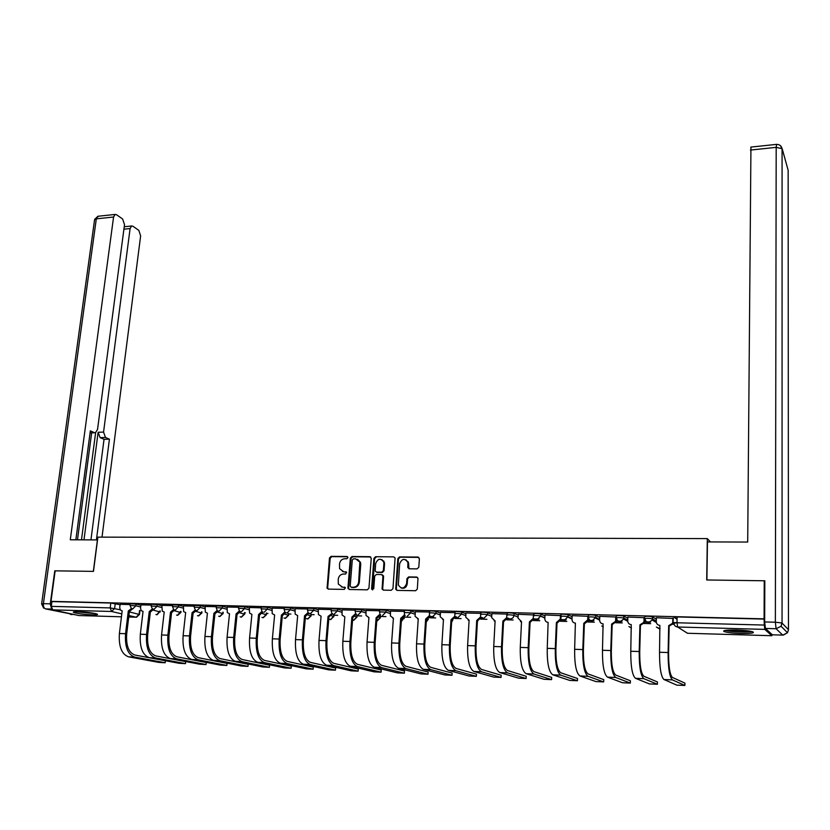 <?xml version="1.0" encoding="UTF-8"?>
<svg xmlns="http://www.w3.org/2000/svg" width="830" height="830" viewBox="0 0 830 830"><rect width="100%" height="100%" fill="white"/><g stroke="black" fill="none" stroke-linecap="round" stroke-linejoin="round"><path stroke-width="1.25" d="M347.936 557.636L346.982 556.484L331.097 556.349L329.479 557.967L327.082 588.221L328.317 589.113L344.284 589.404L345.373 587.754L342.396 587.049L338.339 584.071L338.225 579.216C338.785 576.03 340.528 574.298 343.475 574.018L345.539 574.049L346.629 572.42L343.662 571.714L339.584 568.695L339.501 563.943C340.051 560.769 341.794 559.047 344.73 558.756L346.795 558.766L347.936 557.636M78.414 611.72C74.223 611.637 72.615 611.876 73.59 612.447C77.387 613.629 83.654 614.428 92.379 614.854C96.612 614.947 98.241 614.708 97.266 614.127C93.489 612.955 87.212 612.156 78.414 611.72M736.355 630.012C726.489 629.887 722.453 630.406 724.227 631.589C727.184 632.553 732.693 633.186 740.754 633.487C750.631 633.632 754.719 633.103 752.986 631.91C750.019 630.935 744.479 630.312 736.355 630.012M417.127 568.882L418.808 567.222L419.389 558.756L417.936 557.065L399.521 556.909L397.85 558.559L395.723 589.227L397.114 590.389L415.623 590.732L417.314 589.061L417.998 578.303L416.567 577.047L408.63 576.933L406.949 578.593L406.586 583.677C404.22 588.947 401.471 589.383 398.338 584.974L399.655 563.705C402.094 558.414 404.843 558.019 407.904 562.522L407.789 567.575L409.2 568.789L417.127 568.882M50.993 601.366L55.154 570.843L93.479 571.372L97.888 537.124L707.316 538.608L706.714 579.973L764.233 580.772L764.088 618.848L50.993 601.366L51.927 601.584L51.284 606.367L110.193 607.913L120.122 609.718M371.249 558.331L369.858 556.671L351.982 556.525L350.343 558.144L347.936 587.816L349.306 589.497L367.285 589.829L368.945 588.19L371.249 558.331M375.575 556.712L393.721 556.868L395.101 558.019L392.953 588.626L391.272 590.275L383.439 590.13L382.08 589.03L382.931 576.228L381.52 574.536L376.364 574.474L374.704 576.113L373.739 588.781L371.591 588.74L373.925 558.351L375.575 556.712L393.721 556.868M677.083 619.325L674.095 617.333L677.124 616.949L677.01 622.77L764.316 625.063L764.814 629.389L771.807 635.718L772.18 634.618M244.726 612.841L245.41 612.862M266.555 613.422L267.986 613.463M288.695 614.013L290.884 614.065M311.146 614.615L314.124 614.688M333.93 615.217L337.706 615.321M357.035 615.829L361.641 615.953M380.482 616.462L385.94 616.607M404.594 617.105L410.611 617.261M429.556 617.769L435.646 617.935M454.902 618.443L461.075 618.609M480.643 619.128L486.899 619.294M506.788 619.823L513.137 620M533.337 620.539L539.77 620.705M560.323 621.255L566.838 621.431M587.723 621.981L594.342 622.168M615.58 622.728L622.282 622.905M643.883 623.486L650.689 623.662M672.653 624.253L674.136 624.295M764.233 580.772L764.814 581.446M764.088 618.848L764.316 625.063M51.927 601.584L110.805 603.037L120.08 604.717M78.85 615.549L52.736 609.874L51.284 606.367M151.268 605.091L140.924 604.863M172.64 605.62L161.871 605.35L162.286 611.129L164.205 611.98L161.57 634.96C160.792 648.116 163.728 656.001 170.378 658.595L199.553 664.187L206.027 664.55L206.224 662.651M194.334 606.159L183.42 605.931M216.329 606.709L205.114 606.471M238.646 607.27L227.13 607.021M261.284 607.83L249.311 607.529L249.581 613.111L251.905 614.356L249.571 638.011C248.907 651.56 251.625 659.653 257.725 662.299L284.41 667.911L291.123 668.254L291.299 666.324M284.254 608.4L272.115 608.141M307.557 608.981L295.107 608.712M331.222 609.573L318.284 609.251L318.419 614.553L321.086 616.234L319.011 640.428C318.44 654.279 320.971 662.548 326.605 665.214L351.204 670.837L358.114 671.179L358.27 669.208M355.23 610.175L342.105 609.884M379.601 610.776L365.989 610.444L366.03 615.476L368.935 617.53L367.047 642.088C366.549 656.157 368.945 664.54 374.247 667.237L397.342 672.86L404.386 673.203L404.521 671.2M404.345 611.399L390.525 611.098M429.473 612.021L415.28 611.72M454.985 612.665L440.429 612.343M480.892 613.37L465.962 612.986M507.203 614.086L491.889 613.629M534.105 614.957L518.221 614.293M561.059 615.632L544.978 614.968M588.449 616.327L572.161 615.642M616.285 617.022L599.768 616.337M644.568 617.728L627.833 617.043M673.317 618.443L656.364 617.759M645.149 616.628C646.404 616.078 648.832 616.119 652.442 616.763L656.323 619.159M616.68 615.922C617.852 615.372 620.249 615.424 623.859 616.067L627.802 618.309M588.667 615.227C589.767 614.677 592.132 614.729 595.753 615.383L599.737 617.489M561.09 614.542C562.128 614.003 564.462 614.055 568.083 614.708L572.119 616.69M533.96 613.878C534.925 613.328 537.228 613.38 540.87 614.044L544.937 615.933M507.161 614.926L507.244 613.214C508.168 612.675 510.44 612.727 514.071 613.38L518.179 615.186M480.84 614.252L480.933 612.55C481.815 612.021 484.066 612.084 487.677 612.737L491.848 614.459M454.923 613.598L455.027 611.907C455.877 611.388 458.098 611.451 461.688 612.094L465.91 613.764M429.411 612.945L429.525 611.264C430.334 610.755 432.534 610.828 436.103 611.461L440.377 613.069M404.283 612.312L404.397 610.631C405.185 610.143 407.354 610.206 410.912 610.839L415.239 612.395M379.538 611.679L379.663 610.019L386.095 610.226L390.474 611.741M355.157 611.056L355.292 609.407L361.662 609.614L366.082 611.098M380.316 615.85L380.379 617.935M331.149 610.444L331.284 608.805L337.582 609.023L342.053 610.465M356.174 615.009L356.921 615.248L356.931 617.302M307.484 609.853L307.629 608.214L313.865 608.442L318.378 609.842M332.374 614.19L333.785 614.636L333.816 616.68M284.171 609.262L284.327 607.633L290.5 607.861L295.055 609.23M308.905 613.401L310.98 614.034L311.032 616.067M261.201 608.67L261.357 607.052L267.468 607.29L272.064 608.639M286.775 612.924L288.508 613.432L288.57 615.455M238.552 608.1L238.718 606.491L244.777 606.73L249.415 608.048M216.236 607.529L216.412 605.931L222.409 606.18L227.088 607.467M194.241 606.979L194.417 605.381L200.362 605.63L205.072 606.896M172.557 606.429L172.733 604.831L178.626 605.101L183.368 606.336M151.174 605.879L151.361 604.302L157.202 604.572L161.975 605.786M130.082 605.35L130.279 603.773L136.079 604.043L140.882 605.246M707.316 538.608L710.459 541.928M130.186 604.562L120.122 604.344M673.182 622.894L674.147 622.915M430.075 616.503L433.644 616.597M455.421 617.167L456.925 617.209M481.161 617.842L482.863 617.894M507.306 618.526L509.205 618.578M533.866 619.232L538.369 619.346M560.841 619.937L565.604 620.062M587.599 620.643L593.274 620.788M616.099 621.39L621.4 621.525M644.412 622.137L649.983 622.282M288.477 613.744L288.581 615.279L285.458 618.329M764.337 619.097L677.124 616.949M456.355 616.887L455.473 616.866M482.282 617.562L481.213 617.541M508.614 618.257L507.358 618.226M539.002 619.056L533.908 618.921M566.247 619.761L560.219 619.605M593.927 620.487L588.294 620.342M622.054 621.224L616.151 621.068M650.647 621.971L644.454 621.815M677.01 622.666L673.223 622.562M342.531 571.548L343.662 571.714M346.369 572.005L344.357 571.984M341.379 586.914L342.396 587.049M345.093 587.339L343.101 587.308M347.646 556.764L331.803 556.629L330.184 558.248L327.684 587.692L328.286 589.113M370.699 556.972L352.667 556.806L351.028 558.434L348.621 588.065L349.243 589.497M353.456 558.829L352.304 559.97L350.198 586.032L351.163 587.204L353.362 587.246C356.34 586.976 358.093 585.233 358.653 582.017L359.846 562.107L355.645 558.849L353.456 558.829M357.595 559.337L360.521 562.387L360.749 564.442L359.328 582.276C358.778 585.492 357.025 587.235 354.057 587.505L351.858 587.464M382.339 574.817L383.595 576.497L382.682 588.678L383.315 590.13M376.239 557.003L374.589 558.642L372.618 589.933M383.875 563.622L383.751 562.128C380.648 557.905 377.961 558.383 375.668 563.539L375.202 571.061L376.55 572.14L381.696 572.212L383.356 570.563L383.875 563.622L384.539 563.902L384.404 562.408L381.862 559.607M384.539 563.902L384.02 570.833L382.36 572.482L377.214 572.41M405.963 559.773L408.547 562.802L408.983 568.768M401.077 587.962C404.324 588.885 406.378 587.547 407.229 583.936L406.586 583.677M417.407 577.327L409.273 577.203L407.582 578.852L407.229 583.936M418.818 557.387L400.164 557.2L398.493 558.849L396.325 588.927L396.968 590.379M120.122 604.313L119.717 607.622L120.433 610.123L122.186 610.839L119.406 633.498C118.576 646.466 121.616 654.248 128.515 656.821L158.821 662.402L165.18 662.765L165.398 660.898M132.551 608.867L129.646 611.285L128.308 611.005L125.548 633.705C124.728 646.705 127.747 654.497 134.616 657.08L164.755 662.662M164.983 660.68L134.865 655.026C128.681 652.681 125.953 645.657 126.689 633.944L129.439 611.274M128.308 611.005L131.472 608.4M97.535 539.915L70.291 539.78L113.565 217.024L96.311 218.84L43.409 603.659L50.277 603.835L54.77 570.833L93.344 571.372L97.411 539.874M83.986 539.832L98.127 432.274L103.553 432.098L130.103 228.551L123.909 229.184M103.553 432.098L105.514 437.462L100.098 437.628L98.127 432.274M96.425 539.874L109.436 439.163L105.514 437.462M102.017 537.135L140.633 235.896L138.838 230.387L132.966 226.268L131.638 225.988L130.103 228.551M90.086 432.772L95.471 432.721L97.535 429.452L124.51 224.65L122.643 219.016L116.542 214.731L115.131 214.441L113.565 217.024M124.832 226.683L124.293 226.3M94.402 432.638L90.346 430.874L75.852 539.801M50.277 603.835L51.491 608.556M81.485 539.822L95.626 432.669M91.663 432.845L77.47 539.811M90.947 539.853L104.041 439.329L100.098 437.628M104.041 439.329L109.436 439.163M765.416 628.445L772.377 634.805L782.7 635.095L776.091 628.735L765.416 628.445L764.669 621.95L764.814 580.782L706.901 579.973L707.451 541.917L747.706 542.052L750.942 147.086M94.641 613.412L76.433 611.7M75.406 611.72L95.637 613.629M83.903 612.032L87.295 612.353M725.254 630.395C730.068 631.806 747.052 632.574 751.97 631.589M750.745 631.308C747.062 632.356 730.068 631.599 726.468 630.229M730.753 629.991L746.44 630.686M140.934 604.831L140.529 608.162L141.214 610.631L143.05 611.409L140.332 634.224C139.533 647.286 142.521 655.109 149.307 657.702L179.052 663.284L185.464 663.647L185.671 661.769M153.519 609.396L150.572 611.855L149.255 611.575L146.568 634.431C145.769 647.535 148.746 655.368 155.49 657.962L185.069 663.554M185.287 661.562L155.729 655.897C149.649 653.542 146.972 646.477 147.688 634.68L150.375 611.845M149.255 611.575L152.471 608.878M174.777 609.936L171.8 612.426L170.503 612.146L167.878 635.178C167.121 648.365 170.036 656.26 176.655 658.854L205.653 664.457M205.861 662.444L176.883 656.779C170.928 654.413 168.293 647.296 168.988 635.417L171.592 612.426M170.503 612.146L173.761 609.365M183.42 605.89L183.648 611.627L185.661 612.561L183.098 635.707C182.351 648.956 185.235 656.893 191.761 659.497L220.334 665.1L226.86 665.452L227.057 663.554M196.347 610.465L193.328 613.017L192.052 612.737L189.499 635.925C188.763 649.216 191.637 657.163 198.121 659.767L226.517 665.37M226.725 663.346L198.339 657.671C192.508 655.306 189.914 648.137 190.589 636.174L193.12 613.007M192.052 612.737L195.361 609.842M207.417 613.235L204.937 636.465C204.222 649.817 207.054 657.796 213.435 660.421L241.406 666.023L247.994 666.376L248.18 664.467M218.228 610.994L215.167 613.609L213.901 613.328L211.432 636.693C210.727 650.066 213.538 658.076 219.888 660.69L247.672 666.293M247.869 664.259L220.106 658.584C214.389 656.198 211.858 648.987 212.49 636.932L214.949 613.598M205.124 606.429L205.321 612.125L207.427 613.194M213.901 613.328L217.263 610.32M227.13 606.979L227.296 612.623L229.505 613.754L227.088 637.233C226.403 650.678 229.173 658.719 235.419 661.354L262.757 666.957L269.408 667.31L269.584 665.39M240.42 611.523L237.318 614.21L236.073 613.93L233.687 637.461C233.002 650.938 235.762 658.999 241.966 661.624L269.117 667.237M269.304 665.183L242.173 659.497C236.592 657.111 234.102 649.849 234.724 637.71L237.1 614.2M236.073 613.93L239.486 610.787M262.944 612.052L259.79 614.823L258.566 614.532L256.263 638.249C255.609 651.82 258.306 659.933 264.365 662.579L290.853 668.192M291.04 666.127L264.573 660.431C259.116 658.034 256.678 650.72 257.269 638.488L259.572 614.812M258.566 614.532L262.01 611.326M272.115 608.1L272.199 613.598L274.626 614.968L272.375 638.799C271.742 652.453 274.408 660.607 280.353 663.253L306.363 668.866L313.138 669.219L313.304 667.268M285.79 612.582L282.584 615.445L281.391 615.154L279.16 639.038C278.548 652.722 281.183 660.888 287.087 663.543L312.9 669.156M313.076 667.081L287.284 661.386C281.972 658.979 279.586 651.612 280.146 639.287L282.366 615.435M281.391 615.154L284.866 611.928M295.107 608.67L295.138 614.086L297.68 615.601L295.522 639.608C294.92 653.355 297.524 661.572 303.313 664.228L328.628 669.841L335.465 670.194L335.631 668.233M308.968 613.1L305.72 616.067L304.548 615.777L302.411 639.847C301.819 653.625 304.402 661.852 310.15 664.519L335.258 670.132M335.424 668.046L310.337 662.34C305.16 659.923 302.836 652.505 303.365 640.096L305.502 616.067M304.548 615.777L308.065 612.53M332.498 613.619L329.199 616.711L328.047 616.42L326.003 640.667C325.443 654.548 327.964 662.838 333.546 665.515L357.927 671.128M358.093 669.022L333.722 663.315C328.69 660.888 326.429 653.418 326.927 640.916L328.971 616.7M328.047 616.42L332.156 613.318M342.105 609.842L342.053 615.02L344.834 616.877L342.842 641.248C342.313 655.212 344.782 663.533 350.25 666.22L374.112 671.843L381.084 672.186L381.229 670.194M356.371 614.127L353.03 617.354L351.899 617.064L349.949 641.497C349.42 655.493 351.868 663.834 357.284 666.521L380.929 672.134M381.084 670.018L357.46 664.311C352.584 661.873 350.374 654.351 350.851 641.746L352.792 617.344M351.899 617.064L355.489 613.764L356.236 614.003M383.46 576.435L383.502 575.792M376.115 617.717L379.735 614.397L380.596 614.688L377.214 618.008L376.115 617.717L374.247 642.337C373.77 656.447 376.146 664.84 381.385 667.538L404.252 673.161M404.397 671.024L381.551 665.318C376.83 662.869 374.683 655.285 375.129 642.586L376.976 618.008M368.925 617.707L368.364 617.489M383.74 560.976L383.668 561.858M390.525 611.056L390.391 615.922L393.41 618.194L391.615 642.939C391.158 657.121 393.482 665.567 398.597 668.275L420.903 673.887L428.021 674.23L428.156 672.217M400.693 618.392L404.355 615.04L405.185 615.331L401.762 618.682L400.693 618.392L398.929 643.198C398.483 657.412 400.786 665.868 405.849 668.575L427.917 674.199M428.052 672.041L406.005 666.334C401.45 663.876 399.365 656.25 399.77 643.447L401.533 618.672M393.389 618.381L392.766 618.143M408.111 561.609L408.038 562.584M404.449 613.64L404.355 615.04M415.291 611.668L415.114 616.368L418.247 618.858L416.556 643.81C416.131 658.097 418.393 666.604 423.321 669.322L444.807 674.935L452.008 675.278L452.132 673.255M425.645 619.066L429.349 615.684L430.148 615.974L426.693 619.356L425.645 619.066L423.985 644.07C423.58 658.387 425.811 666.915 430.687 669.634L451.925 675.247M452.06 673.078L430.832 667.372C426.433 664.903 424.431 657.215 424.794 644.319L426.454 619.346M418.237 619.066L417.532 618.807M429.463 613.837L429.349 615.684M440.429 612.301L440.232 616.794L443.469 619.543L441.892 644.692C441.508 659.093 443.687 667.652 448.428 670.381L469.064 676.004L476.347 676.336L476.462 674.302M450.991 619.751L454.726 616.348L455.494 616.638L452.008 620.041L450.991 619.751L449.435 644.952C449.061 659.383 451.219 667.974 455.898 670.702L476.285 676.315M476.41 674.126L456.033 668.42C451.821 665.94 449.87 658.2 450.213 645.201L451.759 620.041M443.459 619.761L442.681 619.471M461.688 612.094L461.573 614.024C457.984 613.391 455.763 613.318 454.913 613.837L454.726 616.348M465.962 612.934L465.755 617.219L469.095 620.238L467.612 645.584C467.269 660.099 469.365 668.721 473.909 671.47L493.684 677.083L501.05 677.415L501.154 675.361M476.721 620.446L480.497 617.022L481.234 617.312L477.707 620.747L476.721 620.446L475.268 645.844C474.936 660.4 477.022 669.042 481.504 671.792L501.009 677.404M501.123 675.195L481.628 669.488C477.592 666.998 475.715 659.207 476.015 646.103L477.458 620.736M469.075 620.466L468.203 620.145M480.705 613.297L480.497 617.022M491.889 613.577L491.682 617.645L495.105 620.944L493.736 646.487C493.435 661.116 495.458 669.81 499.795 672.559L518.667 678.172L526.127 678.504L526.22 676.44M502.856 621.151L506.674 617.696L507.369 617.997L503.82 621.452L502.856 621.151L501.517 646.757C501.227 661.427 503.229 670.132 507.504 672.891L526.106 678.504L526.23 676.284L507.628 670.578C503.769 668.077 501.974 660.213 502.233 647.016L503.561 621.442M495.095 621.182L494.12 620.83M506.86 613.951L506.674 617.696M518.231 614.231L518.034 618.08L521.531 621.66L520.275 647.41C520.016 662.164 521.956 670.91 526.085 673.68L544.024 679.282L551.577 679.614L551.66 677.539M529.405 621.878L533.265 618.392L533.929 618.765L530.329 622.168L529.405 621.878L528.181 647.68C527.942 662.465 529.851 671.242 533.918 674.012L551.577 679.614M551.67 677.373L534.022 671.678C530.36 669.167 528.637 661.251 528.866 647.94L530.08 622.168M521.52 621.909L520.441 621.525M533.441 614.615L533.265 618.392M544.978 614.905L544.812 618.692C544.926 620.882 546.026 622.106 548.122 622.386L547.24 648.344C547.022 663.212 548.879 672.03 552.79 674.811L569.785 680.424L577.431 680.745L577.504 678.639M561.028 616.306L560.873 619.73L557.272 622.905L556.37 622.604L555.28 648.624C555.073 663.533 556.899 672.373 560.748 675.143L577.431 680.745M577.514 678.494L560.841 672.798C557.376 670.277 555.726 662.299 555.913 648.884L557.013 622.894M556.37 622.604L560.271 619.097L560.904 619.398M560.437 615.289L560.271 619.097M572.161 615.58L572.005 619.398C572.129 621.608 573.26 622.842 575.387 623.123L574.64 649.299C574.464 664.291 576.228 673.172 579.921 675.962L595.93 681.575L603.68 681.897L603.752 679.77M588.449 616.254L588.242 620.705L584.642 623.652L583.78 623.351L582.805 649.579C582.639 664.602 584.372 673.514 588.003 676.305L603.68 681.897M603.752 679.625L588.086 673.929C584.818 671.397 583.262 663.367 583.407 649.838L584.372 623.641M583.78 623.351L587.723 619.813L588.314 620.114M587.858 615.974L587.723 619.813M599.779 616.265L599.644 620.124C599.779 622.344 600.93 623.589 603.099 623.87L602.476 650.264C602.352 665.38 604.022 674.334 607.477 677.124L622.49 682.737L630.333 683.069L630.395 680.911M616.285 616.949L616.036 621.691L612.447 624.409L611.627 624.098L610.776 650.554C610.662 665.702 612.301 674.676 615.694 677.477L630.333 683.069M630.395 680.776L615.767 675.091C612.716 672.539 611.233 664.446 611.337 650.803L612.177 624.399M611.627 624.098L615.487 621.4L615.611 620.539L616.161 620.84M615.736 616.669L615.611 620.539M627.843 616.97L627.729 620.85C627.885 623.091 629.057 624.347 631.257 624.637L630.779 651.249C630.696 666.49 632.263 675.506 635.49 678.317L649.444 683.93L657.402 684.252L657.443 682.063M644.568 617.655L644.267 622.687L640.708 625.177L639.92 624.865L639.204 651.54C639.142 666.812 640.687 675.859 643.831 678.67L657.402 684.252M657.453 681.949L643.893 676.263C641.061 673.701 639.671 665.546 639.733 651.799L640.438 625.166M639.92 624.865L643.758 622.386L643.956 621.276L644.464 621.577M644.059 617.375L643.956 621.276M656.364 617.676L656.271 621.597C656.437 623.849 657.64 625.125 659.881 625.415L659.539 652.245C659.508 667.611 660.981 676.699 663.948 679.521L676.824 685.134L684.885 685.456L684.926 683.246M673.317 618.36L672.954 623.672L669.437 625.955L668.69 625.654L668.109 652.546C668.098 667.942 669.53 677.062 672.425 679.884L684.885 685.456M684.926 683.132L672.476 677.456C669.872 674.883 668.575 666.666 668.586 652.795L669.156 625.945M668.69 625.654L672.476 623.372L672.767 622.023L673.234 622.334M672.84 618.091L672.767 622.023M347.625 556.743L346.982 556.484M345.041 587.298L344.471 587.09M346.338 571.974L345.726 571.746M764.814 629.389L677.654 627.003L687.448 633.259L771.807 635.718M115.235 603.535L114.633 608.411L111.594 611.482L52.736 609.874M129.366 611.918L139.482 614.501M139.533 610.517L139.087 614.231L136.12 617.219L128.93 615.538M121.813 613.878L111.594 611.482L110.193 607.913L110.805 603.037M78.456 615.538L121.45 616.794M128.743 617.001L136.566 617.219L139.492 614.356L139.938 610.621M652.525 616.804L652.484 618.848L656.281 621.182M623.932 616.099L623.88 618.132L627.739 620.311M595.805 615.404L595.733 617.416L599.665 619.481M568.125 614.719L568.042 616.721L572.036 618.672M540.88 614.044L540.787 616.026L544.843 617.894M514.071 613.38L513.967 615.352L518.086 617.136M487.677 612.737L487.563 614.677L491.734 616.4M458.056 617.458L461.573 614.024L465.796 615.673M436.103 611.461L435.978 613.38L440.263 614.978M410.912 610.839L410.777 612.737L415.114 614.293M386.095 610.226L385.96 612.115L390.339 613.619M403.556 618.153L404.179 618.578M404.117 617.696L401.326 621.535M361.662 609.614L361.507 611.492L365.937 612.955M379.196 617.333L380.254 617.686L376.758 620.892M337.582 609.023L337.426 610.88L341.908 612.312M355.157 616.534L356.776 617.053L353.528 620.249L352.584 620.052M313.865 608.442L313.709 610.289L318.222 611.679M331.45 615.756L333.639 616.42L330.423 619.605L329.116 619.211M290.5 607.861L290.334 609.697L294.889 611.056M308.075 614.989L310.825 615.808L307.639 618.962L306.405 618.599M267.468 607.29L267.302 609.116L271.898 610.444M285.022 614.241L288.342 615.196L285.188 618.329L284.005 617.997M244.777 606.73L244.601 608.535L249.239 609.842M262.28 613.505L266.43 614.864M266.326 612.986L266.181 614.605L263.048 617.707L261.927 617.406M222.409 606.18L222.222 607.975L226.901 609.251M239.86 612.789L244.591 614.273M244.456 612.592L244.321 614.013L241.219 617.095L240.15 616.815M200.362 605.63L200.175 607.415L204.886 608.67M217.751 612.094L223.063 613.692M222.886 612.187L222.762 613.422L219.691 616.493L218.674 616.234M178.626 605.101L178.429 606.865L183.181 608.1M195.953 611.409L201.825 613.121M201.617 611.783L201.503 612.851L198.463 615.902L197.488 615.653M157.202 604.572L156.995 606.325L161.777 607.529M174.445 610.745L180.878 612.55M180.639 611.368L177.516 615.31L176.593 615.082M136.079 604.043L135.861 605.786L140.675 606.979M153.239 610.091L160.221 612.001M159.941 610.942L156.87 614.729L155.978 614.511M130.071 605.516L135.861 605.786L132.79 608.888L131.181 608.131L130.071 605.516M151.153 606.056L156.995 606.325L153.903 609.438L152.212 608.618L151.153 606.056M173.522 609.106L172.536 606.595L178.429 606.865L175.306 610.009M195.143 609.583L194.22 607.155L200.175 607.415L197.011 610.579M217.066 610.071L216.225 607.716L222.222 607.975L219.037 611.16M239.31 610.548L238.542 608.286L244.601 608.535L241.385 611.752M261.865 611.015L261.18 608.867L267.302 609.116L264.054 612.343M284.763 611.482L284.151 609.459L290.334 609.697L287.056 612.945M307.992 611.949L307.463 610.05L313.709 610.289L310.399 613.567M331.564 612.395L331.129 610.662L337.426 610.88L334.085 614.19M355.499 612.841L355.147 611.274L361.507 611.492L358.135 614.823M379.798 613.277L379.518 611.897L385.96 612.115L382.547 615.466M404.469 613.702L404.272 612.53L410.777 612.737L407.333 616.119M426.278 621.961L428.332 619.222M429.535 614.117L429.401 613.173C430.21 612.685 432.409 612.748 435.978 613.38L432.503 616.783M480.861 614.937L480.829 614.501C481.711 613.972 483.952 614.034 487.563 614.677L484.014 618.143M507.151 615.341L507.14 615.175C508.064 614.636 510.346 614.698 513.967 615.352C513.656 617.51 512.452 618.672 510.377 618.838M533.877 615.85C534.831 615.31 537.135 615.372 540.776 616.026L537.166 619.543M561.018 616.534C562.045 615.995 564.379 616.057 568.011 616.7L564.379 620.259M588.595 617.24C589.694 616.7 592.06 616.752 595.681 617.396L592.029 620.985C589.871 620.705 588.729 619.46 588.595 617.24M616.617 617.945C617.79 617.406 620.186 617.458 623.807 618.091L623.724 619.076L620.135 621.722C617.935 621.442 616.763 620.186 616.617 617.945M645.097 618.661C646.352 618.122 648.78 618.174 652.39 618.807L652.255 620.041L648.697 622.479C646.466 622.189 645.263 620.923 645.097 618.661M452.744 619.979L451.634 622.075M477.624 620.736L477.416 621.473M601.823 625.976L603.254 627.055M628.891 626.526L631.433 628.04M660.078 628.787L656.385 627.055M673.981 623.143L677.01 622.77L677.654 627.003C675.381 626.712 674.157 625.426 673.981 623.143M724.237 631.08L723.584 631.059M687.593 633.269L684.262 631.225M327.684 587.692L326.968 587.433M330.184 558.248L329.479 557.967M331.803 556.629L331.097 556.349M348.621 588.065L347.936 587.816M351.028 558.434L350.343 558.144M352.667 556.806L351.982 556.525M370.522 556.951L369.858 556.671M354.057 587.505L353.362 587.246M359.328 582.276L358.653 582.017M360.749 564.442L360.064 564.161M382.682 588.678L382.018 588.428M383.595 576.497L382.931 576.228M372.265 588.999L371.591 588.74M374.589 558.642L373.925 558.351M382.36 572.482L381.696 572.212M384.02 570.833L383.356 570.563M408.391 567.378L407.758 567.098M408.63 564.078L407.987 563.788M407.582 578.852L406.949 578.593M409.273 577.203L408.63 576.933M417.189 577.317L416.567 577.047M396.325 588.927L395.671 588.678M398.493 558.849L397.85 558.559M400.164 557.2L399.521 556.909M418.559 557.355L417.936 557.065M125.548 633.705L119.406 633.498M128.505 611.015L129.646 611.285M134.616 657.08L128.515 656.821M51.73 609.075L45.598 608.898L74.524 614.677M41.656 603.732L94.506 220.189L98.438 216.205M72.065 614.605L70.363 614.345M45.598 608.898C43.928 608.245 43.191 606.502 43.409 603.659L41.624 603.95L43.648 608.12M764.669 621.95L775.365 622.22L776.185 147.356L782.078 148.695L782.057 623.091L788.459 629.659L788.147 170.275L782.285 149.11L780.439 145.696M776.631 144.368L776.185 147.356L750.424 150.074M775.365 622.22L776.091 628.735L781.061 626.266L781.818 622.957L775.365 622.22M782.856 635.106L787.504 632.719L781.061 626.266L782.057 623.091L782.078 148.695C781.341 145.81 779.484 144.368 776.496 144.379L750.797 147.097M788.459 629.814L787.504 632.719L783.354 635.085M146.568 634.431L140.332 634.224M149.462 611.575L150.572 611.855M155.49 657.962L149.307 657.702M167.878 635.178L161.57 634.96M170.71 612.156L171.8 612.426M176.655 658.854L170.378 658.595M189.499 635.925L183.098 635.707M192.259 612.737L193.328 613.017M198.121 659.767L191.761 659.497M211.432 636.693L204.937 636.465M214.119 613.328L215.167 613.609M219.888 660.69L213.435 660.421M233.687 637.461L227.088 637.233M236.291 613.93L237.318 614.21M241.966 661.624L235.419 661.354M256.263 638.249L249.571 638.011M258.784 614.542L259.79 614.823M264.365 662.579L257.725 662.299M279.16 639.038L272.375 638.799M281.609 615.165L282.584 615.445M287.087 663.543L280.353 663.253M302.411 639.847L295.522 639.608M304.776 615.787L305.72 616.067M310.15 664.519L303.313 664.228M326.003 640.667L319.011 640.428M328.275 616.42L329.199 616.711M333.546 665.515L326.605 665.214M349.949 641.497L342.842 641.248M352.127 617.074L353.03 617.354M357.284 666.521L350.25 666.22M374.247 642.337L367.047 642.088M376.343 617.728L377.214 618.008M381.385 667.538L374.247 667.237M398.929 643.198L391.615 642.939M400.932 618.392L401.762 618.682M405.849 668.575L398.597 668.275M423.985 644.07L416.556 643.81M425.894 619.066L426.693 619.356M430.687 669.634L423.321 669.322M449.435 644.952L441.892 644.692M451.23 619.761L452.008 620.041M455.898 670.702L448.428 670.381M475.268 645.844L467.612 645.584M476.97 620.456L477.707 620.747L477.395 621.878M481.504 671.792L473.909 671.47M501.517 646.757L493.736 646.487M503.105 621.162L503.82 621.452M507.504 672.891L499.795 672.559M528.181 647.68L520.275 647.41M529.664 621.878L530.329 622.168M533.918 674.012L526.085 673.68M555.28 648.624L547.24 648.344M556.639 622.614L557.272 622.905M560.748 675.143L552.79 674.811M582.805 649.579L574.64 649.299M584.04 623.351L584.642 623.652M588.003 676.305L579.921 675.962M610.776 650.554L602.476 650.264M611.897 624.108L612.447 624.409M615.694 677.477L607.477 677.124M639.204 651.54L630.779 651.249M643.831 678.67L635.49 678.317M668.109 652.546L659.539 652.245M672.425 679.884L663.948 679.521M724.237 630.624L724.227 631.589M160.325 611.036L157.098 614.729M181.002 611.451L180.899 612.405L177.755 615.3M201.949 611.866L201.835 612.965L198.702 615.891M223.197 612.27L223.073 613.526L219.94 616.493M244.746 612.675L244.601 614.107L241.478 617.095M266.586 613.059L266.43 614.688L263.307 617.707M311.198 614.107L311.043 615.881L307.909 618.962M333.971 614.698L333.826 616.493L330.693 619.595M357.076 615.31L356.931 617.115L353.808 620.249M380.524 615.922L380.389 617.738L377.256 620.902M404.241 617.562L401.326 621.566M428.342 618.931L426.267 622.075M540.87 614.044L540.776 616.192L544.843 618.049M568.083 614.708L568 617.147L572.015 619.107M595.753 615.383L595.65 618.101L599.644 620.186M623.859 616.067L623.724 619.076L627.739 621.328M652.442 616.763L652.255 620.041L656.374 622.552M451.624 622.303L452.838 619.958M454.913 613.837L454.996 614.532M602.196 626.162L603.265 626.941M629.244 626.723L631.433 627.999M656.706 627.252L659.321 628.808M684.574 631.423L687.396 633.228M327.798 588.47L327.082 588.221M348.714 588.781L348.019 588.532M360.521 562.387L359.846 562.107M382.744 589.279L382.08 589.03M383.543 575.916L382.879 575.647M372.307 589.445L371.632 589.186M384.404 562.408L383.751 562.128M408.422 567.855L407.789 567.575M408.547 562.802L407.904 562.522M396.367 589.476L395.723 589.227M165.18 662.765L165.409 660.784M94.568 219.483L97.899 216.267L115.131 214.441M94.755 432.752L90.076 432.897M131.638 225.988L124.23 226.746M185.464 663.647L185.681 661.655M206.027 664.55L206.234 662.537M226.86 665.452L227.067 663.429M247.994 666.376L248.191 664.342M269.408 667.31L269.594 665.266M291.123 668.254L291.309 666.189M313.138 669.219L313.315 667.144M335.465 670.194L335.642 668.098M358.114 671.179L358.28 669.073M381.084 672.186L381.24 670.059M404.386 673.203L404.532 671.055M428.021 674.23L428.166 672.072M452.008 675.278L452.143 673.099M476.347 676.336L476.472 674.147M501.05 677.415L501.164 675.205M533.254 618.464L533.929 618.765M560.25 619.429L560.873 619.73M587.65 620.415L588.242 620.705M615.487 621.4L616.036 621.691"/></g></svg>
